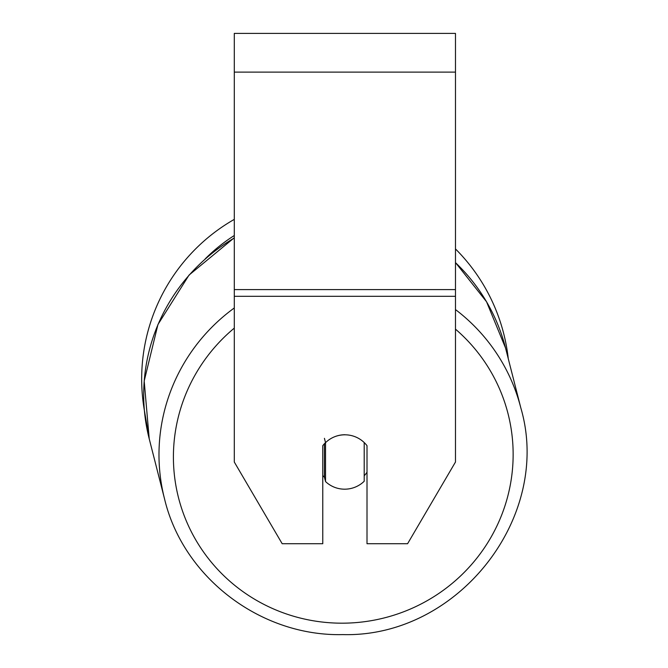 <?xml version="1.0" encoding="UTF-8"?>
<svg xmlns="http://www.w3.org/2000/svg" width="668" height="668" viewBox="0 0 668 668"><rect width="100%" height="100%" fill="white"/><g stroke="black" fill="none" stroke-linecap="round" stroke-linejoin="round"><path stroke-width="1" d="M364.202 442.55L364.202 481.252A27.647 27.204 -14.3 0 1 344.872 489.185A27.647 27.204 -14.3 0 1 325.533 481.553L325.533 442.667L324.431 438.35M322.769 475.491A27.647 27.204 -14.3 0 0 324.431 477.236L325.533 481.553M325.533 442.667A27.647 27.204 -14.3 0 1 344.872 434.734M367.008 472.184A27.647 27.204 -14.3 0 1 364.202 475.8M324.431 477.236L324.431 443.719M334.751 436.705A27.647 27.229 0 0 1 367.008 445.698L367.008 543.719L407.589 543.719L455.476 462.031L455.476 33.4L234.293 33.4L234.293 462.031L282.18 543.719L322.769 543.719L322.769 445.698A27.647 27.229 0 0 1 325.516 442.6M234.293 237.992A183.859 180.886 -14.3 0 0 149.223 438.826L144.363 410.319A183.859 183.859 0 0 1 234.293 219.371A183.859 183.859 0 0 0 141.674 378.998M455.476 248.93A183.859 183.859 0 0 1 508.264 358.683A183.859 183.859 0 0 0 455.476 248.93M234.293 307.965A183.859 180.886 165.7 0 0 164.512 498.779C183.174 577.528 260.821 636.612 342.776 634.6C457.839 637.756 552.845 516.99 520.815 407.872A183.859 180.886 165.7 0 0 455.476 309.568M455.476 329.14A170.031 167.284 -14.3 0 1 502.211 513.609A170.031 167.284 -14.3 0 1 343.277 623.177A170.031 167.284 -14.3 0 1 183.608 514.101A170.031 167.284 -14.3 0 1 234.293 328.113M455.476 262.633A183.859 180.886 -14.3 0 1 505.517 347.919L520.815 407.872C552.845 516.99 457.839 637.756 342.776 634.6C260.821 636.612 183.174 577.528 164.512 498.779L149.223 438.826L144.196 381.036L157.949 324.514L189.052 275.074L234.293 237.75M455.476 296.308L234.293 296.308M455.476 72.111L234.293 72.111M455.476 289.595L234.293 289.595M234.293 235.512A170.031 170.031 0 0 0 205.168 258.9M455.476 262.549L486.538 301.752L505.517 347.919"/></g></svg>
